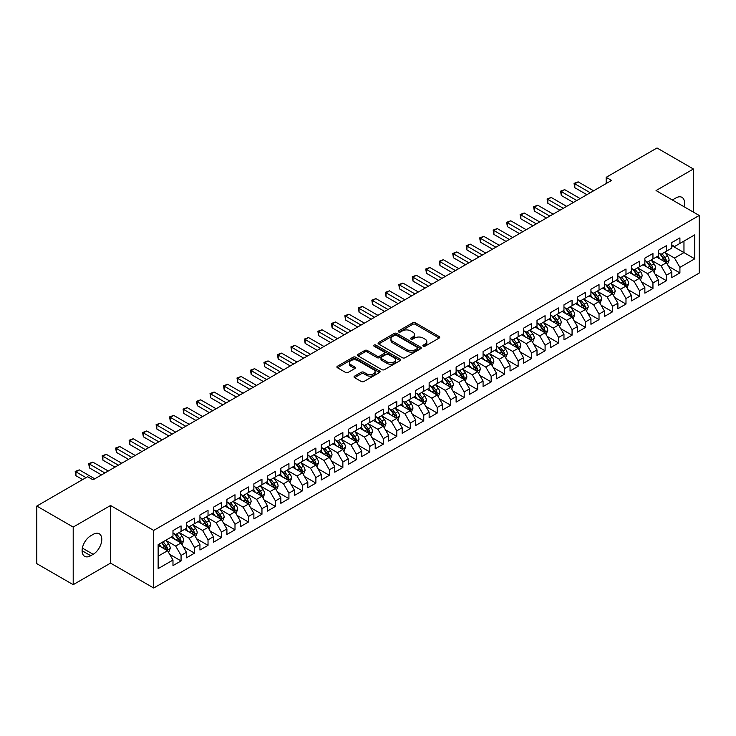 <?xml version="1.0" encoding="UTF-8"?>
<svg xmlns="http://www.w3.org/2000/svg" width="736" height="736" viewBox="0 0 736 736"><rect width="100%" height="100%" fill="white"/><g stroke="black" fill="none" stroke-linecap="round" stroke-linejoin="round"><path stroke-width="1.1" d="M423.246 346.187A1.306 0.754 0 0 0 425.104 346.187L439.162 338.072A1.868 1.076 0 0 0 439.714 337.309A1.868 1.076 0 0 0 439.162 336.545L415.343 322.791A1.868 1.076 0 0 0 412.694 322.791L398.636 330.906A1.306 0.754 0 0 0 398.25 331.439A1.306 0.754 0 0 0 398.636 331.973A1.306 0.754 0 0 0 400.485 331.973L402.307 330.924A5.989 3.459 0 0 1 410.78 330.924L412.758 332.074A5.989 3.459 0 0 1 414.515 334.521A5.989 3.459 0 0 1 412.758 336.959L410.946 338.008A1.306 0.754 0 0 0 410.559 338.551A1.306 0.754 0 0 0 410.946 339.084A1.306 0.754 0 0 0 412.795 339.084L414.616 338.036A5.989 3.459 0 0 1 423.08 338.036L425.068 339.176A5.989 3.459 0 0 1 426.825 341.624A5.989 3.459 0 0 1 425.068 344.071L423.246 345.12A1.306 0.754 0 0 0 422.869 345.653A1.306 0.754 0 0 0 423.246 346.187L423.246 345.12M354.596 376.124A1.868 1.076 0 0 0 354.053 376.887A1.868 1.076 0 0 0 354.596 377.651L361.284 381.506A1.868 1.076 0 0 0 363.924 381.506L379.546 372.49A1.868 1.076 0 0 0 380.089 371.726A1.868 1.076 0 0 0 379.546 370.962L355.718 357.208A1.868 1.076 0 0 0 353.078 357.208L337.456 366.224A1.868 1.076 0 0 0 336.913 366.988A1.868 1.076 0 0 0 337.456 367.752L345.534 372.416A1.868 1.076 0 0 0 348.183 372.416L354.862 368.552A1.868 1.076 0 0 0 355.414 367.788A1.868 1.076 0 0 0 354.862 367.025L350.86 364.716A5.005 2.889 0 0 1 349.388 362.673A5.005 2.889 0 0 1 352.48 360.005A5.005 2.889 0 0 1 357.935 360.631L373.621 369.684A5.005 2.889 0 0 1 375.084 371.726A5.005 2.889 0 0 1 371.993 374.394A5.005 2.889 0 0 1 366.537 373.768L363.924 372.26A1.868 1.076 0 0 0 361.284 372.26L354.596 376.124L354.596 377.651L361.284 373.814L361.284 372.26M73.204 527.068L73.204 584.669L110.547 563.114L110.547 505.503L73.204 527.068L36.8 506.055L87.63 476.707L93.021 479.817L611.561 180.44L606.17 177.33L606.17 183.558M110.547 505.503L153.695 530.417L699.2 215.473L699.2 273.074L153.695 588.018L153.695 530.417M693.404 212.124L693.404 168.995L656.052 190.56L699.2 215.473M693.404 168.995L657 147.982L606.17 177.33M402.436 357.742A1.868 1.076 0 0 0 405.085 357.742L420.698 348.726A1.868 1.076 0 0 0 421.25 347.962A1.868 1.076 0 0 0 420.698 347.199L396.879 333.445A1.868 1.076 0 0 0 394.229 333.445L378.617 342.461A1.868 1.076 0 0 0 378.065 343.224A1.868 1.076 0 0 0 378.617 343.988L402.436 357.742M374.578 346.472A1.306 0.754 0 0 1 375.903 346.656L375.903 345.101L400.126 359.085A1.868 1.076 0 0 1 400.669 359.849A1.868 1.076 0 0 1 400.126 360.612L384.505 369.628A1.868 1.076 0 0 1 381.855 369.628L358.036 355.874L358.036 354.347A1.868 1.076 0 0 0 357.494 355.111A1.868 1.076 0 0 0 358.036 355.874M358.036 354.347L364.725 350.483A1.868 1.076 0 0 1 367.365 350.483L377.025 356.068A1.868 1.076 0 0 0 379.675 356.068L384.109 353.501A1.868 1.076 0 0 0 384.661 352.737A1.868 1.076 0 0 0 384.109 351.974L374.054 346.168A1.306 0.754 0 0 1 373.667 345.635A1.306 0.754 0 0 1 374.477 344.936A1.306 0.754 0 0 1 375.903 345.101M671.83 245.594L683.965 252.604L683.965 241.077L694.747 234.848L679.917 243.414L679.917 237.884L671.83 242.558L671.83 248.087L666.439 251.197L666.439 245.677L658.352 250.341L658.352 255.87L652.952 258.98L652.952 253.46L644.865 258.124L644.865 263.654L639.474 266.763L639.474 261.243L631.387 265.908L631.387 271.437L625.986 274.556L625.986 269.026L617.9 273.691L617.9 279.22L612.508 282.339L612.508 276.81L604.422 281.483L604.422 287.003L599.021 290.122L599.021 284.593L590.934 289.266L590.934 294.786L585.543 297.905L585.543 292.376L577.456 297.05L577.456 302.579L572.056 305.688L572.056 300.159L563.969 304.833L563.969 310.362L558.578 313.472L558.578 307.942L550.491 312.616L550.491 318.145L545.091 321.255L545.091 315.726L537.004 320.399L537.004 325.928L531.613 329.038L531.613 323.518L523.526 328.182L523.526 333.712L518.126 336.821L518.126 331.301L510.039 335.966L510.039 341.495L504.648 344.604L504.648 339.084L496.561 343.749L496.561 349.278L491.16 352.397L491.16 346.868L483.074 351.532L483.074 357.061L477.682 360.18L477.682 354.651L469.596 359.324L469.596 364.844L464.195 367.963L464.195 362.434L456.108 367.108L456.108 372.628L450.717 375.746L450.717 370.217L442.63 374.891L442.63 380.42L437.23 383.53L437.23 378L429.143 382.674L429.143 388.203L423.752 391.313L423.752 385.784L415.665 390.457L415.665 395.986L410.265 399.096L410.265 393.567L402.178 398.24L402.178 403.77L396.787 406.879L396.787 401.359L388.7 406.024L388.7 411.553L383.3 414.662L383.3 409.142L375.213 413.807L375.213 419.336L369.822 422.446L369.822 416.926L361.735 421.59L361.735 427.119L356.334 430.238L356.334 424.709L348.248 429.373L348.248 434.902L342.856 438.021L342.856 432.492L334.77 437.166L334.77 442.686L329.369 445.804L329.369 440.275L321.282 444.949L321.282 450.469L315.891 453.588L315.891 448.058L307.804 452.732L307.804 458.252L302.404 461.371L302.404 455.842L294.317 460.515L294.317 466.044L288.926 469.154L288.926 463.625L280.839 468.298L280.839 473.828L275.439 476.937L275.439 471.408L267.352 476.082L267.352 481.611L261.961 484.72L261.961 479.191L253.874 483.865L253.874 489.394L248.474 492.504L248.474 486.984L240.387 491.648L240.387 497.177L234.996 500.287L234.996 494.767L226.909 499.431L226.909 504.96L221.508 508.079L221.508 502.55L213.422 507.214L213.422 512.744L208.03 515.862L208.03 510.333L199.944 515.007L199.944 520.527L194.543 523.646L194.543 518.116L186.456 522.79L186.456 528.31L181.065 531.429L181.065 525.9L172.978 530.573L172.978 536.093L158.139 544.658L158.139 568.634L172.978 560.068L167.578 550.73L158.139 545.284M694.747 234.848L694.747 258.824L679.917 267.389L674.526 258.051L664.755 252.402M668.527 266.34L679.917 272.918L679.917 267.389M679.917 272.918L671.83 277.592L671.83 272.062L666.439 275.172L661.048 265.834L651.268 260.194M655.049 274.123L666.439 280.701L666.439 275.172M666.439 280.701L658.352 285.375L658.352 279.846L652.952 282.955L647.56 273.617L637.79 267.978M641.562 281.906L652.952 288.484L652.952 282.955M652.952 288.484L644.865 293.158L644.865 287.629L639.474 290.738L634.082 281.4L624.303 275.761M628.084 289.69L639.474 296.268L639.474 290.738M639.474 296.268L631.387 300.941L631.387 295.412L625.986 298.531L620.595 289.184L610.825 283.544M614.597 297.473L625.986 304.051L625.986 298.531M625.986 304.051L617.9 308.724L617.9 303.195L612.508 306.314L607.117 296.967L597.338 291.327M601.119 305.256L612.508 311.834L612.508 306.314M612.508 311.834L604.422 316.508L604.422 310.978L599.021 314.097L593.63 304.75L583.86 299.11M587.632 313.048L599.021 319.626L599.021 314.097M599.021 319.626L590.934 324.291L590.934 318.762L585.543 321.88L580.152 312.542L570.372 306.894M574.154 320.832L585.543 327.41L585.543 321.88M585.543 327.41L577.456 332.074L577.456 326.554L572.056 329.664L566.665 320.326L556.894 314.677M560.666 328.615L572.056 335.193L572.056 329.664M572.056 335.193L563.969 339.857L563.969 334.337L558.578 337.447L553.187 328.109L543.407 322.46M547.188 336.398L558.578 342.976L558.578 337.447M558.578 342.976L550.491 347.64L550.491 342.12L545.091 345.23L539.7 335.892L529.929 330.243M533.701 344.181L545.091 350.759L545.091 345.23M545.091 350.759L537.004 355.433L537.004 349.904L531.613 353.013L526.222 343.675L516.442 338.036M520.223 351.964L531.613 358.542L531.613 353.013M531.613 358.542L523.526 363.216L523.526 357.687L518.126 360.796L512.734 351.458L502.964 345.819M506.736 359.748L518.126 366.326L518.126 360.796M518.126 366.326L510.039 370.999L510.039 365.47L504.648 368.58L499.256 359.242L489.477 353.602M493.258 367.531L504.648 374.109L504.648 368.58M504.648 374.109L496.561 378.782L496.561 373.253L491.16 376.372L485.769 367.025L475.999 361.385M479.771 375.314L491.16 381.892L491.16 376.372M491.16 381.892L483.074 386.566L483.074 381.036L477.682 384.155L472.291 374.808L462.512 369.168M466.293 383.097L477.682 389.675L477.682 384.155M477.682 389.675L469.596 394.349L469.596 388.82L464.195 391.938L458.804 382.591L449.034 376.952M452.806 390.89L464.195 397.468L464.195 391.938M464.195 397.468L456.108 402.132L456.108 396.603L450.717 399.722L445.326 390.384L435.546 384.735M439.328 398.673L450.717 405.251L450.717 399.722M450.717 405.251L442.63 409.915L442.63 404.395L437.23 407.505L431.839 398.167L422.068 392.518M425.84 406.456L437.23 413.034L437.23 407.505M437.23 413.034L429.143 417.698L429.143 412.178L423.752 415.288L418.361 405.95L408.581 400.301M412.362 414.239L423.752 420.817L423.752 415.288M423.752 420.817L415.665 425.482L415.665 419.962L410.265 423.071L404.874 413.733L395.103 408.084M398.875 422.022L410.265 428.6L410.265 423.071M410.265 428.6L402.178 433.274L402.178 427.745L396.787 430.854L391.396 421.516L381.616 415.877M385.397 429.806L396.787 436.384L396.787 430.854M396.787 436.384L388.7 441.057L388.7 435.528L383.3 438.638L377.908 429.3L368.138 423.66M371.91 437.589L383.3 444.167L383.3 438.638M383.3 444.167L375.213 448.84L375.213 443.311L369.822 446.421L364.43 437.083L354.651 431.443M358.432 445.372L369.822 451.95L369.822 446.421M369.822 451.95L361.735 456.624L361.735 451.094L356.334 454.213L350.943 444.866L341.173 439.226M344.945 453.155L356.334 459.733L356.334 454.213M356.334 459.733L348.248 464.407L348.248 458.878L342.856 461.996L337.465 452.649L327.686 447.01M331.467 460.938L342.856 467.516L342.856 461.996M342.856 467.516L334.77 472.19L334.77 466.661L329.369 469.78L323.978 460.432L314.208 454.793M317.98 468.731L329.369 475.3L329.369 469.78M329.369 475.3L321.282 479.973L321.282 474.444L315.891 477.563L310.5 468.225L300.72 462.576M304.502 476.514L315.891 483.092L315.891 477.563M315.891 483.092L307.804 487.756L307.804 482.236L302.404 485.346L297.013 476.008L287.242 470.359M291.014 484.297L302.404 490.875L302.404 485.346M302.404 490.875L294.317 495.54L294.317 490.02L288.926 493.129L283.535 483.791L273.755 478.142M277.536 492.08L288.926 498.658L288.926 493.129M288.926 498.658L280.839 503.323L280.839 497.803L275.439 500.912L270.048 491.574L260.277 485.926M264.049 499.864L275.439 506.442L275.439 500.912M275.439 506.442L267.352 511.115L267.352 505.586L261.961 508.696L256.57 499.358L246.79 493.709M250.571 507.647L261.961 514.225L261.961 508.696M261.961 514.225L253.874 518.898L253.874 513.369L248.474 516.479L243.082 507.141L233.312 501.501M237.084 515.43L248.474 522.008L248.474 516.479M248.474 522.008L240.387 526.682L240.387 521.152L234.996 524.262L229.604 514.924L219.825 509.284M223.606 523.213L234.996 529.791L234.996 524.262M234.996 529.791L226.909 534.465L226.909 528.936L221.508 532.054L216.117 522.707L206.347 517.068M210.119 530.996L221.508 537.574L221.508 532.054M221.508 537.574L213.422 542.248L213.422 536.719L208.03 539.838L202.639 530.49L192.86 524.851M196.641 538.78L208.03 545.358L208.03 539.838M208.03 545.358L199.944 550.031L199.944 544.502L194.543 547.621L189.152 538.274L179.382 532.634M183.154 546.572L194.543 553.141L194.543 547.621M194.543 553.141L186.456 557.814L186.456 552.285L181.065 555.404L175.674 546.066L165.894 540.417M169.676 554.355L181.065 560.933L181.065 555.404M181.065 560.933L172.978 565.598L172.978 560.068M172.978 532.984L175.674 534.538L181.065 531.429M158.139 556.177L167.578 550.73M186.456 525.2L189.152 526.755L194.543 523.646M175.674 546.066L181.065 542.947L171.083 537.188M186.456 552.285L181.065 542.947M199.944 517.417L202.639 518.972L208.03 515.862M189.152 538.274L194.543 535.164L184.57 529.405M199.944 544.502L194.543 535.164M213.422 509.634L216.117 511.189L221.508 508.079M202.639 530.49L208.03 527.381L198.048 521.622M213.422 536.719L208.03 527.381M226.909 501.851L229.604 503.406L234.996 500.287M216.117 522.707L221.508 519.598L211.536 513.838M226.909 528.936L221.508 519.598M240.387 494.068L243.082 495.622L248.474 492.504M229.604 514.924L234.996 511.814L225.014 506.055M240.387 521.152L234.996 511.814M253.874 486.275L256.57 487.839L261.961 484.72M243.082 507.141L248.474 504.031L238.501 498.263M253.874 513.369L248.474 504.031M267.352 478.492L270.048 480.056L275.439 476.937M256.57 499.358L261.961 496.239L251.979 490.48M267.352 505.586L261.961 496.239M280.839 470.709L283.535 472.264L288.926 469.154M270.048 491.574L275.439 488.456L265.466 482.696M280.839 497.803L275.439 488.456M294.317 462.926L297.013 464.48L302.404 461.371M283.535 483.791L288.926 480.672L278.944 474.913M294.317 490.02L288.926 480.672M307.804 455.142L310.5 456.697L315.891 453.588M297.013 476.008L302.404 472.889L292.431 467.13M307.804 482.236L302.404 472.889M321.282 447.359L323.978 448.914L329.369 445.804M310.5 468.225L315.891 465.106L305.909 459.347M321.282 474.444L315.891 465.106M334.77 439.576L337.465 441.131L342.856 438.021M323.978 460.432L329.369 457.323L319.396 451.564M334.77 466.661L329.369 457.323M348.248 431.793L350.943 433.348L356.334 430.238M337.465 452.649L342.856 449.54L332.874 443.78M348.248 458.878L342.856 449.54M361.735 424.01L364.43 425.564L369.822 422.446M350.943 444.866L356.334 441.756L346.362 435.997M361.735 451.094L356.334 441.756M375.213 416.226L377.908 417.781L383.3 414.662M364.43 437.083L369.822 433.973L359.84 428.214M375.213 443.311L369.822 433.973M388.7 408.434L391.396 409.998L396.787 406.879M377.908 429.3L383.3 426.19L373.327 420.422M388.7 435.528L383.3 426.19M402.178 400.651L404.874 402.215L410.265 399.096M391.396 421.516L396.787 418.398L386.805 412.638M402.178 427.745L396.787 418.398M415.665 392.868L418.361 394.422L423.752 391.313M404.874 413.733L410.265 410.614L400.292 404.855M415.665 419.962L410.265 410.614M429.143 385.084L431.839 386.639L437.23 383.53M418.361 405.95L423.752 402.831L413.77 397.072M429.143 412.178L423.752 402.831M442.63 377.301L445.326 378.856L450.717 375.746M431.839 398.167L437.23 395.048L427.257 389.289M442.63 404.395L437.23 395.048M456.108 369.518L458.804 371.073L464.195 367.963M445.326 390.384L450.717 387.265L440.735 381.506M456.108 396.603L450.717 387.265M469.596 361.735L472.291 363.29L477.682 360.18M458.804 382.591L464.195 379.482L454.222 373.722M469.596 388.82L464.195 379.482M483.074 353.952L485.769 355.506L491.16 352.397M472.291 374.808L477.682 371.698L467.7 365.939M483.074 381.036L477.682 371.698M496.561 346.168L499.256 347.723L504.648 344.604M485.769 367.025L491.16 363.915L481.188 358.156M496.561 373.253L491.16 363.915M510.039 338.385L512.734 339.94L518.126 336.821M499.256 359.242L504.648 356.132L494.666 350.373M510.039 365.47L504.648 356.132M523.526 330.593L526.222 332.157L531.613 329.038M512.734 351.458L518.126 348.349L508.153 342.58M523.526 357.687L518.126 348.349M537.004 322.81L539.7 324.374L545.091 321.255M526.222 343.675L531.613 340.566L521.631 334.797M537.004 349.904L531.613 340.566M550.491 315.026L553.187 316.59L558.578 313.472M539.7 335.892L545.091 332.773L535.118 327.014M550.491 342.12L545.091 332.773M563.969 307.243L566.665 308.798L572.056 305.688M553.187 328.109L558.578 324.99L548.596 319.231M563.969 334.337L558.578 324.99M577.456 299.46L580.152 301.015L585.543 297.905M566.665 320.326L572.056 317.207L562.083 311.448M577.456 326.554L572.056 317.207M590.934 291.677L593.63 293.232L599.021 290.122M580.152 312.542L585.543 309.424L575.561 303.664M590.934 318.762L585.543 309.424M604.422 283.894L607.117 285.448L612.508 282.339M593.63 304.75L599.021 301.64L589.048 295.881M604.422 310.978L599.021 301.64M617.9 276.11L620.595 277.665L625.986 274.556M607.117 296.967L612.508 293.857L602.526 288.098M617.9 303.195L612.508 293.857M631.387 268.327L634.082 269.882L639.474 266.763M620.595 289.184L625.986 286.074L616.014 280.315M631.387 295.412L625.986 286.074M644.865 260.544L647.56 262.099L652.952 258.98M634.082 281.4L639.474 278.291L629.492 272.532M644.865 287.629L639.474 278.291M658.352 252.761L661.048 254.316L666.439 251.197M647.56 273.617L652.952 270.508L642.979 264.739M658.352 279.846L652.952 270.508M671.83 244.968L674.526 246.532L679.917 243.414M661.048 265.834L666.439 262.724L656.457 256.956M671.83 272.062L666.439 262.724M36.8 506.055L36.8 563.656L73.204 584.669M110.547 563.114L153.695 588.018M674.526 258.051L683.965 252.604L694.747 258.824M683.974 206.678A12.199 7.047 120 0 0 681.978 197.349A12.199 7.047 120 0 0 675.878 197.956L673.449 199.355A12.199 7.047 120 0 0 672.428 200.017M90.73 535.79A12.199 7.047 120 0 0 82.754 546.535A12.199 7.047 120 0 0 84.631 556.315A12.199 7.047 120 0 0 90.73 555.717L93.159 554.309A12.199 7.047 120 0 0 101.126 543.564A12.199 7.047 120 0 0 99.259 533.784A12.199 7.047 120 0 0 93.159 534.382L90.73 535.79M423.77 346.371L425.068 345.626A5.989 3.459 0 0 0 426.825 343.178L426.825 341.624M414.515 334.521L414.515 336.076A5.989 3.459 0 0 1 412.758 338.514L411.461 339.268M439.134 338.082L415.343 324.346A1.868 1.076 0 0 0 412.694 324.346L399.16 332.157M420.679 348.744L396.879 335A1.868 1.076 0 0 0 394.229 335L378.644 344.006L378.617 342.461M417.395 348.496A1.306 0.754 0 0 0 417.781 347.962A1.306 0.754 0 0 0 417.395 347.429L396.483 335.358A1.306 0.754 0 0 0 394.634 335.358L392.711 336.462A5.989 3.459 0 0 0 390.954 338.91A5.989 3.459 0 0 0 392.711 341.357L407.008 349.609A5.989 3.459 0 0 0 415.472 349.609L417.395 348.496L417.395 350.06A1.306 0.754 0 0 0 417.781 349.517L417.781 347.962M390.954 338.91L390.954 340.464A5.989 3.459 0 0 0 392.711 342.912L392.711 341.357M417.395 350.06L415.472 351.164A5.989 3.459 0 0 1 407.008 351.164L392.711 342.912M358.064 355.884L364.725 352.038L364.725 350.483M384.661 352.737L384.661 354.292A1.868 1.076 0 0 1 384.109 355.065L379.675 357.622A1.868 1.076 0 0 1 377.025 357.622L367.365 352.038A1.868 1.076 0 0 0 364.725 352.038M375.903 346.656L400.099 360.622M387.053 361.854A5.005 2.889 0 0 0 392.509 362.48A5.005 2.889 0 0 0 395.6 359.803A5.005 2.889 0 0 0 394.137 357.76L388.608 354.577A1.868 1.076 0 0 0 385.958 354.577L381.533 357.135A1.868 1.076 0 0 0 380.981 357.898A1.868 1.076 0 0 0 381.533 358.662L387.053 361.854L387.053 363.409A5.005 2.889 0 0 0 392.509 364.035A5.005 2.889 0 0 0 395.6 361.367L395.6 359.803M380.981 357.898L380.981 359.453A1.868 1.076 0 0 0 381.533 360.217L381.533 358.662M387.053 363.409L381.533 360.217M375.084 371.726L375.084 373.281A5.005 2.889 0 0 1 371.993 375.958A5.005 2.889 0 0 1 366.537 375.323L363.924 373.814A1.868 1.076 0 0 0 361.284 373.814M349.388 362.673L349.388 364.228A5.005 2.889 0 0 0 350.86 366.27L350.86 364.716M354.862 367.025L354.862 368.552L350.86 366.27M379.518 372.508L355.718 358.763A1.868 1.076 0 0 0 353.078 358.763L337.484 367.77M667.432 264.445L669.107 260.369A5.051 2.916 -120 0 0 667.497 256.064L664.626 252.246M660.063 259.044L657.892 256.137M665.482 262.172L666.374 260.581A5.051 2.916 -120 0 0 664.93 257.545L662.069 253.718M660.431 253.957L663.973 258.686A2.576 1.49 60 0 1 664.442 259.468L666.374 260.581M659.548 253.451L663.311 258.483A5.051 2.916 60 0 1 664.764 261.519L664.866 261.814M590.263 192.74L574.798 183.816L578.165 181.866L593.63 190.799M586.886 194.69L574.798 187.708L574.798 183.816L574.052 183.384L578.165 181.866M574.798 187.708L574.052 183.384M653.954 272.228L655.62 268.152A5.051 2.916 -120 0 0 654.01 263.847L651.148 260.029M646.585 266.828L644.405 263.92M652.004 269.956L652.896 268.364A5.051 2.916 -120 0 0 651.452 265.328L648.582 261.51M646.953 261.74L650.486 266.469A2.576 1.49 60 0 1 650.955 267.251L652.896 268.364M646.061 261.234L649.833 266.266A5.051 2.916 60 0 1 651.277 269.302L651.378 269.597M640.467 280.02L642.142 275.936A5.051 2.916 -120 0 0 640.532 271.63L637.661 267.812M633.098 274.611L630.927 271.704M638.517 277.739L639.409 276.156A5.051 2.916 -120 0 0 637.965 273.111L635.104 269.293M633.466 269.532L637.008 274.252A2.576 1.49 60 0 1 637.477 275.034L639.409 276.156M632.583 269.017L636.346 274.05A5.051 2.916 60 0 1 637.799 277.086L637.9 277.38M576.776 200.523L561.31 191.599L564.687 189.649L580.152 198.582M573.408 202.474L561.31 195.491L561.31 191.599L560.574 191.167L564.687 189.649M561.31 195.491L560.574 191.167M563.298 208.306L547.832 199.382L551.2 197.432L566.665 206.365M559.921 210.257L547.832 203.274L547.832 199.382L547.087 198.95L551.2 197.432M547.832 203.274L547.087 198.95M626.989 287.804L628.654 283.719A5.051 2.916 -120 0 0 627.044 279.422L624.183 275.595M619.62 282.394L617.44 279.487M625.039 285.522L625.931 283.94A5.051 2.916 -120 0 0 624.487 280.894L621.616 277.076M619.988 277.316L623.521 282.035A2.576 1.49 60 0 1 623.99 282.817L625.931 283.94M619.096 276.8L622.868 281.833A5.051 2.916 60 0 1 624.312 284.869L624.413 285.163M613.502 295.587L615.176 291.502A5.051 2.916 -120 0 0 613.566 287.206L610.696 283.378M606.133 290.177L603.962 287.27M611.552 293.305L612.444 291.723A5.051 2.916 -120 0 0 611 288.678L608.138 284.86M606.501 285.099L610.043 289.818A2.576 1.49 60 0 1 610.512 290.6L612.444 291.723M605.618 284.584L609.38 289.616A5.051 2.916 60 0 1 610.834 292.652L610.935 292.946M549.81 216.09L534.345 207.166L537.722 205.215L553.187 214.148M546.443 218.04L534.345 211.057L534.345 207.166L533.609 206.733L537.722 205.215M534.345 211.057L533.609 206.733M536.332 223.873L520.867 214.949L524.234 212.998L539.7 221.932M532.956 225.823L520.867 218.84L520.867 214.949L520.122 214.516L524.234 212.998M520.867 218.84L520.122 214.516M600.024 303.37L601.689 299.285A5.051 2.916 -120 0 0 600.079 294.989L597.218 291.162M592.655 297.96L590.474 295.053M598.074 301.088L598.966 299.506A5.051 2.916 -120 0 0 597.522 296.47L594.651 292.643M593.023 292.882L596.556 297.602A2.576 1.49 60 0 1 597.025 298.384L598.966 299.506M592.13 292.367L595.902 297.399A5.051 2.916 60 0 1 597.347 300.435L597.448 300.73M522.845 231.665L507.38 222.732L510.756 220.791L526.222 229.715M519.478 233.606L507.38 226.624L507.38 222.732L506.644 222.309L510.756 220.791M507.38 226.624L506.644 222.309M586.537 311.153L588.211 307.078A5.051 2.916 -120 0 0 586.601 302.772L583.731 298.945M579.168 305.744L576.996 302.836M584.586 308.872L585.479 307.289A5.051 2.916 -120 0 0 584.034 304.253L581.173 300.426M579.536 300.665L583.078 305.385A2.576 1.49 60 0 1 583.547 306.167L585.479 307.289M578.652 300.15L582.415 305.182A5.051 2.916 60 0 1 583.869 308.228L583.97 308.513M509.367 239.448L493.902 230.515L497.269 228.574L512.734 237.498M505.991 241.39L493.902 234.407L493.902 230.515L493.157 230.092L497.269 228.574M493.902 234.407L493.157 230.092M573.059 318.936L574.724 314.861A5.051 2.916 -120 0 0 573.114 310.555L570.253 306.728M565.69 313.527L563.509 310.62M571.108 316.655L572.001 315.072A5.051 2.916 -120 0 0 570.556 312.036L567.686 308.209M566.058 308.448L569.59 313.168A2.576 1.49 60 0 1 570.06 313.95L572.001 315.072M565.165 307.933L568.937 312.966A5.051 2.916 60 0 1 570.382 316.011L570.483 316.296M495.88 247.232L480.415 238.298L483.791 236.357L499.256 245.281M492.513 249.173L480.415 242.19L480.415 238.298L479.679 237.875L483.791 236.357M480.415 242.19L479.679 237.875M559.572 326.72L561.246 322.644A5.051 2.916 -120 0 0 559.636 318.338L556.766 314.52M552.202 321.31L550.031 318.412M557.621 324.447L558.514 322.856A5.051 2.916 -120 0 0 557.069 319.82L554.208 315.992M552.57 316.232L556.112 320.951A2.576 1.49 60 0 1 556.582 321.733L558.514 322.856M551.687 315.716L555.45 320.749A5.051 2.916 60 0 1 556.904 323.794L557.005 324.088M482.402 255.015L466.937 246.082L470.304 244.14L485.769 253.064M479.026 256.956L466.937 249.973L466.937 246.082L466.192 245.658L470.304 244.14M466.937 249.973L466.192 245.658M546.094 334.503L547.759 330.427A5.051 2.916 -120 0 0 546.149 326.122L543.288 322.304M538.724 329.102L536.544 326.195M544.143 332.23L545.036 330.639A5.051 2.916 -120 0 0 543.591 327.603L540.721 323.776M539.092 324.015L542.625 328.744A2.576 1.49 60 0 1 543.094 329.526L545.036 330.639M538.2 323.5L541.972 328.532A5.051 2.916 60 0 1 543.416 331.577L543.518 331.872M468.915 262.798L453.45 253.865L456.826 251.924L472.291 260.848M465.548 264.739L453.45 257.766L453.45 253.865L452.714 253.442L456.826 251.924M453.45 257.766L452.714 253.442M532.606 342.286L534.281 338.21A5.051 2.916 -120 0 0 532.671 333.905L529.8 330.087M525.237 336.886L523.066 333.978M530.656 340.014L531.548 338.422A5.051 2.916 -120 0 0 530.104 335.386L527.243 331.559M525.605 331.798L529.147 336.527A2.576 1.49 60 0 1 529.616 337.309L531.548 338.422M524.722 331.292L528.485 336.324A5.051 2.916 60 0 1 529.938 339.36L530.04 339.655M455.437 270.581L439.972 261.657L443.339 259.707L458.804 268.64M452.06 272.532L439.972 265.549L439.972 261.657L439.226 261.225L443.339 259.707M439.972 265.549L439.226 261.225M519.128 350.069L520.794 345.994A5.051 2.916 -120 0 0 519.184 341.688L516.322 337.87M511.759 344.669L509.579 341.762M517.178 347.797L518.07 346.205A5.051 2.916 -120 0 0 516.626 343.169L513.756 339.351M512.127 339.581L515.66 344.31A2.576 1.49 60 0 1 516.129 345.092L518.07 346.205M511.235 339.075L515.007 344.108A5.051 2.916 60 0 1 516.451 347.144L516.552 347.438M441.95 278.364L426.484 269.44L429.861 267.49L445.326 276.423M438.582 280.315L426.484 273.332L426.484 269.44L425.748 269.008L429.861 267.49M426.484 273.332L425.748 269.008M505.641 357.862L507.316 353.777A5.051 2.916 -120 0 0 505.706 349.471L502.835 345.653M498.272 352.452L496.101 349.545M503.691 355.58L504.583 353.998A5.051 2.916 -120 0 0 503.139 350.952L500.278 347.134M498.64 347.374L502.182 352.093A2.576 1.49 60 0 1 502.651 352.875L504.583 353.998M497.757 346.858L501.52 351.891A5.051 2.916 60 0 1 502.973 354.927L503.074 355.221M428.472 286.148L413.006 277.224L416.374 275.273L431.839 284.206M425.095 288.098L413.006 281.115L413.006 277.224L412.261 276.791L416.374 275.273M413.006 281.115L412.261 276.791M492.163 365.645L493.828 361.56A5.051 2.916 -120 0 0 492.218 357.264L489.357 353.436M484.794 360.235L482.614 357.328M490.213 363.363L491.105 361.781A5.051 2.916 -120 0 0 489.661 358.736L486.79 354.918M485.162 355.157L488.695 359.876A2.576 1.49 60 0 1 489.164 360.658L491.105 361.781M484.27 354.642L488.042 359.674A5.051 2.916 60 0 1 489.486 362.71L489.587 363.004M414.984 293.931L399.519 285.007L402.896 283.056L418.361 291.99M411.617 295.881L399.519 288.898L399.519 285.007L398.783 284.574L402.896 283.056M399.519 288.898L398.783 284.574M478.676 373.428L480.35 369.343A5.051 2.916 -120 0 0 478.74 365.047L475.87 361.22M471.307 368.018L469.136 365.111M476.726 371.146L477.618 369.564A5.051 2.916 -120 0 0 476.174 366.519L473.312 362.701M471.675 362.94L475.217 367.66A2.576 1.49 60 0 1 475.686 368.442L477.618 369.564M470.792 362.425L474.554 367.457A5.051 2.916 60 0 1 476.008 370.493L476.109 370.788M401.506 301.714L386.041 292.79L389.408 290.84L404.874 299.773M398.13 303.664L386.041 296.682L386.041 292.79L385.296 292.358L389.408 290.84M386.041 296.682L385.296 292.358M465.198 381.211L466.863 377.126A5.051 2.916 -120 0 0 465.253 372.83L462.392 369.003M457.829 375.802L455.648 372.894M463.248 378.93L464.14 377.347A5.051 2.916 -120 0 0 462.696 374.311L459.825 370.484M458.197 370.723L461.73 375.443A2.576 1.49 60 0 1 462.199 376.225L464.14 377.347M457.304 370.208L461.076 375.24A5.051 2.916 60 0 1 462.521 378.276L462.622 378.571M388.019 309.506L372.554 300.573L375.93 298.632L391.396 307.556M384.652 311.448L372.554 304.465L372.554 300.573L371.818 300.15L375.93 298.632M372.554 304.465L371.818 300.15M451.711 388.994L453.385 384.919A5.051 2.916 -120 0 0 451.775 380.613L448.905 376.786M444.342 383.585L442.17 380.678M449.76 386.713L450.653 385.13A5.051 2.916 -120 0 0 449.208 382.094L446.347 378.267M444.71 378.506L448.252 383.226A2.576 1.49 60 0 1 448.721 384.008L450.653 385.13M443.826 377.991L447.589 383.024A5.051 2.916 60 0 1 449.043 386.069L449.144 386.354M374.541 317.29L359.076 308.356L362.443 306.415L377.908 315.339M371.165 319.231L359.076 312.248L359.076 308.356L358.331 307.933L362.443 306.415M359.076 312.248L358.331 307.933M438.233 396.778L439.898 392.702A5.051 2.916 -120 0 0 438.288 388.396L435.427 384.569M430.864 391.368L428.683 388.461M436.282 394.496L437.175 392.914A5.051 2.916 -120 0 0 435.73 389.878L432.86 386.05M431.232 386.29L434.764 391.009A2.576 1.49 60 0 1 435.234 391.791L437.175 392.914M430.339 385.774L434.111 390.807A5.051 2.916 60 0 1 435.556 393.852L435.657 394.137M361.054 325.073L345.589 316.14L348.965 314.198L364.43 323.122M357.687 327.014L345.589 320.031L345.589 316.14L344.853 315.716L348.965 314.198M345.589 320.031L344.853 315.716M424.746 404.561L426.42 400.485A5.051 2.916 -120 0 0 424.81 396.18L421.94 392.352M417.376 399.151L415.205 396.253M422.795 402.288L423.688 400.697A5.051 2.916 -120 0 0 422.243 397.661L419.382 393.834M417.744 394.073L421.286 398.792A2.576 1.49 60 0 1 421.756 399.574L423.688 400.697M416.861 393.558L420.624 398.59A5.051 2.916 60 0 1 422.078 401.635L422.179 401.92M347.576 332.856L332.111 323.923L335.478 321.982L350.943 330.906M344.2 334.797L332.111 327.814L332.111 323.923L331.366 323.5L335.478 321.982M332.111 327.814L331.366 323.5M411.268 412.344L412.933 408.268A5.051 2.916 -120 0 0 411.323 403.963L408.462 400.145M403.898 406.944L401.718 404.036M409.317 410.072L410.21 408.48A5.051 2.916 -120 0 0 408.765 405.444L405.895 401.617M404.266 401.856L407.799 406.585A2.576 1.49 60 0 1 408.268 407.367L410.21 408.48M403.374 401.341L407.146 406.373A5.051 2.916 60 0 1 408.59 409.418L408.692 409.713M334.089 340.639L318.624 331.706L322 329.765L337.465 338.689M330.722 342.58L318.624 335.607L318.624 331.706L317.888 331.283L322 329.765M318.624 335.607L317.888 331.283M397.78 420.127L399.455 416.052A5.051 2.916 -120 0 0 397.845 411.746L394.974 407.928M390.411 414.727L388.24 411.82M395.83 417.855L396.722 416.263A5.051 2.916 -120 0 0 395.278 413.227L392.417 409.4M390.779 409.639L394.321 414.368A2.576 1.49 60 0 1 394.79 415.15L396.722 416.263M389.896 409.133L393.659 414.166A5.051 2.916 60 0 1 395.112 417.202L395.214 417.496M320.611 348.422L305.146 339.498L308.513 337.548L323.978 346.481M317.234 350.373L305.146 343.39L305.146 339.498L304.4 339.066L308.513 337.548M305.146 343.39L304.4 339.066M384.302 427.91L385.968 423.835A5.051 2.916 -120 0 0 384.358 419.529L381.496 415.711M376.933 422.51L374.753 419.603M382.352 425.638L383.244 424.046A5.051 2.916 -120 0 0 381.8 421.01L378.93 417.192M377.301 417.422L380.834 422.151A2.576 1.49 60 0 1 381.303 422.933L383.244 424.046M376.409 416.916L380.181 421.949A5.051 2.916 60 0 1 381.625 424.985L381.726 425.279M307.124 356.206L291.658 347.282L295.035 345.331L310.5 354.264M303.756 358.156L291.658 351.173L291.658 347.282L290.922 346.849L295.035 345.331M291.658 351.173L290.922 346.849M370.815 435.703L372.49 431.618A5.051 2.916 -120 0 0 370.88 427.312L368.009 423.494M363.446 430.293L361.275 427.386M368.865 433.421L369.757 431.839A5.051 2.916 -120 0 0 368.313 428.794L365.452 424.976M363.814 425.215L367.356 429.934A2.576 1.49 60 0 1 367.825 430.716L369.757 431.839M362.931 424.7L366.694 429.732A5.051 2.916 60 0 1 368.147 432.768L368.248 433.062M293.646 363.989L278.18 355.065L281.548 353.114L297.013 362.048M290.269 365.939L278.18 358.956L278.18 355.065L277.435 354.632L281.548 353.114M278.18 358.956L277.435 354.632M357.337 443.486L359.002 439.401A5.051 2.916 -120 0 0 357.392 435.105L354.531 431.278M349.968 438.076L347.788 435.169M355.387 441.204L356.279 439.622A5.051 2.916 -120 0 0 354.835 436.577L351.964 432.759M350.336 432.998L353.869 437.718A2.576 1.49 60 0 1 354.338 438.5L356.279 439.622M349.444 432.483L353.216 437.515A5.051 2.916 60 0 1 354.66 440.551L354.761 440.846M280.158 371.772L264.693 362.848L268.07 360.898L283.535 369.831M276.791 373.722L264.693 366.74L264.693 362.848L263.957 362.416L268.07 360.898M264.693 366.74L263.957 362.416M343.85 451.269L345.524 447.184A5.051 2.916 -120 0 0 343.914 442.888L341.044 439.061M336.481 445.86L334.31 442.952M341.9 448.988L342.792 447.405A5.051 2.916 -120 0 0 341.348 444.36L338.486 440.542M336.849 440.781L340.391 445.501A2.576 1.49 60 0 1 340.86 446.283L342.792 447.405M335.966 440.266L339.728 445.298A5.051 2.916 60 0 1 341.182 448.334L341.283 448.629M266.68 379.555L251.215 370.631L254.582 368.681L270.048 377.614M263.304 381.506L251.215 374.523L251.215 370.631L250.47 370.199L254.582 368.681M251.215 374.523L250.47 370.199M330.372 459.052L332.037 454.968A5.051 2.916 -120 0 0 330.427 450.671L327.566 446.844M323.003 453.643L320.822 450.736M328.422 456.771L329.314 455.188A5.051 2.916 -120 0 0 327.87 452.152L324.999 448.325M323.371 448.564L326.904 453.284A2.576 1.49 60 0 1 327.373 454.066L329.314 455.188M322.478 448.049L326.25 453.082A5.051 2.916 60 0 1 327.695 456.118L327.796 456.412M253.193 387.348L237.728 378.414L241.104 376.473L256.57 385.397M249.826 389.289L237.728 382.306L237.728 378.414L236.992 377.991L241.104 376.473M237.728 382.306L236.992 377.991M316.885 466.836L318.559 462.76A5.051 2.916 -120 0 0 316.949 458.454L314.079 454.627M309.516 461.426L307.344 458.519M314.934 464.554L315.827 462.972A5.051 2.916 -120 0 0 314.382 459.936L311.521 456.108M309.884 456.348L313.426 461.067A2.576 1.49 60 0 1 313.895 461.849L315.827 462.972M309 455.832L312.763 460.865A5.051 2.916 60 0 1 314.217 463.901L314.318 464.195M239.715 395.131L224.25 386.198L227.617 384.256L243.082 393.18M236.339 397.072L224.25 390.089L224.25 386.198L223.505 385.774L227.617 384.256M224.25 390.089L223.505 385.774M303.407 474.619L305.072 470.543A5.051 2.916 -120 0 0 303.462 466.238L300.601 462.41M296.038 469.209L293.857 466.302M301.456 472.337L302.349 470.755A5.051 2.916 -120 0 0 300.904 467.719L298.034 463.892M296.406 464.131L299.938 468.85A2.576 1.49 60 0 1 300.408 469.632L302.349 470.755M295.513 463.616L299.285 468.648A5.051 2.916 60 0 1 300.73 471.693L300.831 471.978M226.228 402.914L210.763 393.981L214.139 392.04L229.604 400.964M222.861 404.855L210.763 397.872L210.763 393.981L210.027 393.558L214.139 392.04M210.763 397.872L210.027 393.558M289.92 482.402L291.594 478.326A5.051 2.916 -120 0 0 289.984 474.021L287.114 470.194M282.55 476.992L280.379 474.094M287.969 480.13L288.862 478.538A5.051 2.916 -120 0 0 287.417 475.502L284.556 471.675M282.918 471.914L286.46 476.634A2.576 1.49 60 0 1 286.93 477.416L288.862 478.538M282.035 471.399L285.798 476.431A5.051 2.916 60 0 1 287.252 479.476L287.353 479.762M212.75 410.697L197.285 401.764L200.652 399.823L216.117 408.747M209.374 412.638L197.285 405.656L197.285 401.764L196.54 401.341L200.652 399.823M197.285 405.656L196.54 401.341M276.442 490.185L278.107 486.11A5.051 2.916 -120 0 0 276.497 481.804L273.636 477.986M269.072 484.785L266.892 481.878M274.491 487.913L275.384 486.321A5.051 2.916 -120 0 0 273.939 483.285L271.069 479.458M269.44 479.697L272.973 484.426A2.576 1.49 60 0 1 273.442 485.208L275.384 486.321M268.548 479.182L272.32 484.214A5.051 2.916 60 0 1 273.764 487.26L273.866 487.554M199.263 418.48L183.798 409.547L187.174 407.606L202.639 416.53M195.896 420.422L183.798 413.448L183.798 409.547L183.062 409.124L187.174 407.606M183.798 413.448L183.062 409.124M262.954 497.968L264.629 493.893A5.051 2.916 -120 0 0 263.019 489.587L260.148 485.769M255.585 492.568L253.414 489.661M261.004 495.696L261.896 494.104A5.051 2.916 -120 0 0 260.452 491.068L257.591 487.241M255.953 487.48L259.495 492.209A2.576 1.49 60 0 1 259.964 492.991L261.896 494.104M255.07 486.974L258.833 492.007A5.051 2.916 60 0 1 260.286 495.043L260.388 495.337M185.785 426.264L170.32 417.34L173.687 415.389L189.152 424.313M182.408 428.214L170.32 421.231L170.32 417.34L169.574 416.907L173.687 415.389M170.32 421.231L169.574 416.907M249.476 505.752L251.142 501.676A5.051 2.916 -120 0 0 249.532 497.37L246.67 493.552M242.107 500.351L239.927 497.444M247.526 503.479L248.418 501.888A5.051 2.916 -120 0 0 246.974 498.852L244.104 495.034M242.475 495.264L246.008 499.992A2.576 1.49 60 0 1 246.477 500.774L248.418 501.888M241.583 494.758L245.355 499.79A5.051 2.916 60 0 1 246.799 502.826L246.9 503.12M172.298 434.047L156.832 425.123L160.209 423.172L175.674 432.106M168.93 435.997L156.832 429.014L156.832 425.123L156.096 424.69L160.209 423.172M156.832 429.014L156.096 424.69M235.989 513.544L237.664 509.459A5.051 2.916 -120 0 0 236.054 505.154L233.183 501.336M228.62 508.134L226.449 505.227M234.039 511.262L234.931 509.68A5.051 2.916 -120 0 0 233.487 506.635L230.626 502.817M228.988 503.056L232.53 507.776A2.576 1.49 60 0 1 232.999 508.558L234.931 509.68M228.105 502.541L231.868 507.573A5.051 2.916 60 0 1 233.321 510.609L233.422 510.904M158.82 441.83L143.354 432.906L146.722 430.956L162.187 439.889M155.443 443.78L143.354 436.798L143.354 432.906L142.609 432.474L146.722 430.956M143.354 436.798L142.609 432.474M222.511 521.327L224.176 517.242A5.051 2.916 -120 0 0 222.566 512.946L219.705 509.119M215.142 515.918L212.962 513.01M220.561 519.046L221.453 517.463A5.051 2.916 -120 0 0 220.009 514.418L217.138 510.6M215.51 510.839L219.043 515.559A2.576 1.49 60 0 1 219.512 516.341L221.453 517.463M214.618 510.324L218.39 515.356A5.051 2.916 60 0 1 219.834 518.392L219.935 518.687M145.332 449.613L129.867 440.689L133.244 438.739L148.709 447.672M141.965 451.564L129.867 444.581L129.867 440.689L129.131 440.257L133.244 438.739M129.867 444.581L129.131 440.257M209.024 529.11L210.698 525.026A5.051 2.916 -120 0 0 209.088 520.729L206.218 516.902M201.655 523.701L199.484 520.794M207.074 526.829L207.966 525.246A5.051 2.916 -120 0 0 206.522 522.201L203.66 518.383M202.023 518.622L205.565 523.342A2.576 1.49 60 0 1 206.034 524.124L207.966 525.246M201.14 518.107L204.902 523.14A5.051 2.916 60 0 1 206.356 526.176L206.457 526.47M131.854 457.396L116.389 448.472L119.756 446.522L135.222 455.455M128.478 459.347L116.389 452.364L116.389 448.472L115.644 448.04L119.756 446.522M116.389 452.364L115.644 448.04M195.546 536.894L197.211 532.809A5.051 2.916 -120 0 0 195.601 528.512L192.74 524.685M188.177 531.484L185.996 528.577M193.596 534.612L194.488 533.03A5.051 2.916 -120 0 0 193.044 529.994L190.173 526.166M188.545 526.406L192.078 531.125A2.576 1.49 60 0 1 192.547 531.907L194.488 533.03M187.652 525.89L191.424 530.923A5.051 2.916 60 0 1 192.869 533.959L192.97 534.253M118.367 465.189L102.902 456.256L106.278 454.314L121.744 463.238M115 467.13L102.902 460.147L102.902 456.256L102.166 455.832L106.278 454.314M102.902 460.147L102.166 455.832M182.059 544.677L183.733 540.601A5.051 2.916 -120 0 0 182.123 536.296L179.253 532.468M174.69 539.267L172.518 536.36M180.108 542.395L181.001 540.813A5.051 2.916 -120 0 0 179.556 537.777L176.695 533.95M175.058 534.189L178.6 538.908A2.576 1.49 60 0 1 179.069 539.69L181.001 540.813M174.174 533.674L177.937 538.706A5.051 2.916 60 0 1 179.391 541.742L179.492 542.036M104.889 472.972L89.424 464.039L92.791 462.098L108.256 471.022M101.513 474.913L89.424 467.93L89.424 464.039L88.679 463.616L92.791 462.098M89.424 467.93L88.679 463.616M168.581 552.46L170.246 548.384A5.051 2.916 -120 0 0 168.636 544.079L165.775 540.252M161.212 547.05L159.031 544.143M166.63 550.178L167.523 548.596A5.051 2.916 -120 0 0 166.078 545.56L163.208 541.733M161.948 542.469L165.112 546.692A2.576 1.49 60 0 1 165.582 547.474L167.523 548.596M161.598 542.671L164.459 546.489A5.051 2.916 60 0 1 165.904 549.534L166.005 549.82M86.011 477.636L75.937 471.822L79.313 469.881L94.778 478.805M82.644 479.587L75.937 475.714L75.937 471.822L75.201 471.399L79.313 469.881M75.937 475.714L75.201 471.399M425.068 345.626L425.068 344.071M410.946 339.084L410.946 338.008M412.758 338.514L412.758 336.959M398.636 331.973L398.636 330.906M412.694 324.346L412.694 322.791M415.343 324.346L415.343 322.791M439.162 338.072L439.162 336.545M394.229 335L394.229 333.445M396.879 335L396.879 333.445M420.698 348.726L420.698 347.199M407.008 351.164L407.008 349.609M415.472 351.164L415.472 349.609M367.365 352.038L367.365 350.483M377.025 357.622L377.025 356.068M379.675 357.622L379.675 356.068M384.109 355.065L384.109 353.501M400.126 360.612L400.126 359.085M363.924 373.814L363.924 372.26M366.537 375.323L366.537 373.768M337.456 367.752L337.456 366.224M353.078 358.763L353.078 357.208M355.718 358.763L355.718 357.208M379.546 372.49L379.546 370.962M82.101 550.73L90.73 555.717M82.377 548.09L93.159 554.309M665.804 262.356L669.07 260.47M664.93 257.545L667.497 256.064M661.204 259.698L663.311 258.483M652.317 270.14L655.592 268.254M651.452 265.328L654.01 263.847M647.717 267.481L649.833 266.266M638.839 277.923L642.105 276.037M637.965 273.111L640.532 271.63M634.239 275.264L636.346 274.05M625.352 285.706L628.627 283.82M624.487 280.894L627.044 279.422M620.752 283.047L622.868 281.833M611.874 293.489L615.14 291.603M611 288.678L613.566 287.206M607.274 290.83L609.38 289.616M598.386 301.272L601.662 299.386M597.522 296.47L600.079 294.989M593.786 298.623L595.902 297.399M584.908 309.056L588.174 307.17M584.034 304.253L586.601 302.772M580.308 306.406L582.415 305.182M571.421 316.839L574.696 314.953M570.556 312.036L573.114 310.555M566.821 314.189L568.937 312.966M557.943 324.631L561.209 322.736M557.069 319.82L559.636 318.338M553.343 321.972L555.45 320.749M544.456 332.414L547.731 330.519M543.591 327.603L546.149 326.122M539.856 329.756L541.972 328.532M530.978 340.198L534.244 338.312M530.104 335.386L532.671 333.905M526.378 337.539L528.485 336.324M517.491 347.981L520.766 346.095M516.626 343.169L519.184 341.688M512.891 345.322L515.007 344.108M504.013 355.764L507.279 353.878M503.139 350.952L505.706 349.471M499.413 353.105L501.52 351.891M490.526 363.547L493.801 361.661M489.661 358.736L492.218 357.264M485.926 360.888L488.042 359.674M477.048 371.33L480.314 369.444M476.174 366.519L478.74 365.047M472.448 368.672L474.554 367.457M463.56 379.114L466.836 377.228M462.696 374.311L465.253 372.83M458.96 376.464L461.076 375.24M450.082 386.897L453.348 385.011M449.208 382.094L451.775 380.613M445.482 384.247L447.589 383.024M436.595 394.68L439.87 392.794M435.73 389.878L438.288 388.396M431.995 392.03L434.111 390.807M423.117 402.472L426.383 400.577M422.243 397.661L424.81 396.18M418.517 399.814L420.624 398.59M409.63 410.256L412.905 408.36M408.765 405.444L411.323 403.963M405.03 407.597L407.146 406.373M396.152 418.039L399.418 416.153M395.278 413.227L397.845 411.746M391.552 415.38L393.659 414.166M382.665 425.822L385.94 423.936M381.8 421.01L384.358 419.529M378.065 423.163L380.181 421.949M369.187 433.605L372.453 431.719M368.313 428.794L370.88 427.312M364.587 430.946L366.694 429.732M355.7 441.388L358.975 439.502M354.835 436.577L357.392 435.105M351.1 438.73L353.216 437.515M342.222 449.172L345.488 447.286M341.348 444.36L343.914 442.888M337.622 446.513L339.728 445.298M328.734 456.955L332.01 455.069M327.87 452.152L330.427 450.671M324.134 454.305L326.25 453.082M315.256 464.738L318.522 462.852M314.382 459.936L316.949 458.454M310.656 462.088L312.763 460.865M301.769 472.521L305.044 470.635M300.904 467.719L303.462 466.238M297.169 469.872L299.285 468.648M288.291 480.314L291.557 478.418M287.417 475.502L289.984 474.021M283.691 477.655L285.798 476.431M274.804 488.097L278.079 486.202M273.939 483.285L276.497 481.804M270.204 485.438L272.32 484.214M261.326 495.88L264.592 493.994M260.452 491.068L263.019 489.587M256.726 493.221L258.833 492.007M247.839 503.663L251.114 501.777M246.974 498.852L249.532 497.37M243.239 501.004L245.355 499.79M234.361 511.446L237.627 509.56M233.487 506.635L236.054 505.154M229.761 508.788L231.868 507.573M220.874 519.23L224.149 517.344M220.009 514.418L222.566 512.946M216.274 516.571L218.39 515.356M207.396 527.013L210.662 525.127M206.522 522.201L209.088 520.729M202.796 524.354L204.902 523.14M193.908 534.796L197.184 532.91M193.044 529.994L195.601 528.512M189.308 532.146L191.424 530.923M180.43 542.579L183.696 540.693M179.556 537.777L182.123 536.296M175.83 539.93L177.937 538.706M166.943 550.362L170.218 548.476M166.078 545.56L168.636 544.079M162.343 547.713L164.459 546.489"/></g></svg>
